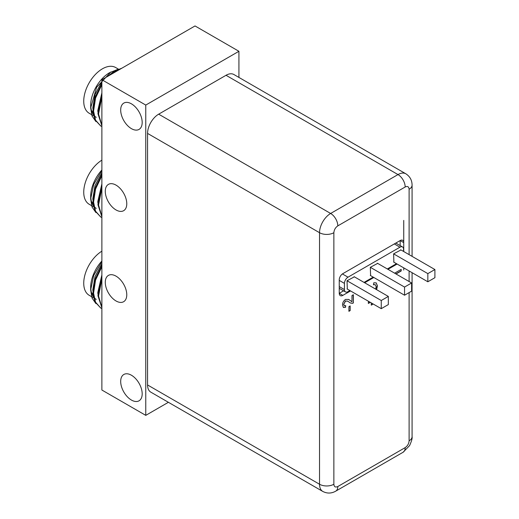 <?xml version="1.0" encoding="UTF-8"?>
<svg xmlns="http://www.w3.org/2000/svg" width="519" height="519" viewBox="0 0 519 519"><rect width="100%" height="100%" fill="white"/><g stroke="black" fill="none" stroke-linecap="round" stroke-linejoin="round"><path stroke-width="0.78" d="M116.029 300.968A15.2 8.778 60 0 1 106.097 287.578A15.2 8.778 60 0 1 108.426 275.394A15.2 8.778 60 0 1 116.029 276.147A15.2 8.778 60 0 1 125.955 289.544A15.2 8.778 60 0 1 123.626 301.721A15.2 8.778 60 0 1 116.029 300.968M131.43 400.058A15.2 8.778 60 0 1 121.504 386.661A15.2 8.778 60 0 1 123.833 374.478A15.2 8.778 60 0 1 131.43 375.231A15.2 8.778 60 0 1 141.363 388.627A15.2 8.778 60 0 1 139.034 400.811A15.2 8.778 60 0 1 131.43 400.058M116.029 209.948A15.2 8.778 60 0 1 106.097 196.558A15.2 8.778 60 0 1 108.426 184.375A15.2 8.778 60 0 1 116.029 185.127A15.2 8.778 60 0 1 125.955 198.524A15.2 8.778 60 0 1 123.626 210.708A15.2 8.778 60 0 1 116.029 209.948M131.43 128.654A15.2 8.778 60 0 1 121.504 115.257A15.2 8.778 60 0 1 123.833 103.08A15.2 8.778 60 0 1 131.43 103.832A15.2 8.778 60 0 1 141.363 117.229A15.2 8.778 60 0 1 139.034 129.406A15.2 8.778 60 0 1 131.43 128.654M145.768 105.072L238.922 51.29L195.027 25.95L101.873 79.731L101.873 390.022L145.768 415.362L145.768 105.072L101.873 79.731M238.922 51.29L238.922 77.422M168.396 402.296L145.768 415.362M120.473 68.995L114.718 71.635L110.521 74.742M101.873 84.72L95.561 98.02L93.569 111.137L95.535 120.129L100.757 126L101.873 126.565M121.887 68.177L114.096 71.278L107.816 76.299M101.873 83.436L95.113 97.111L92.946 110.781L94.912 119.766L100.757 126M100.452 125.819L101.873 126.461M101.873 97.137L98.545 114.011L101.873 125.326M101.873 95.288L97.922 113.655L101.873 125.773M117.618 69.436L109.483 72.751A26.599 15.356 120 0 0 90.669 105.331L90.669 107.946L92.019 115.977L95.898 121.55M110.956 71.894L96.612 87.309L90.669 107.946M94.173 116.126L96.275 117.339A26.411 15.252 -60 0 1 94.043 115.516M93.316 114.608A26.411 15.252 -60 0 1 90.806 105.059M118.403 69.118L115.62 67.515A26.411 15.252 120 0 0 102.412 68.819A26.411 15.252 120 0 0 85.155 92.097A26.411 15.252 120 0 0 89.203 113.259L93.55 115.769M97.922 112.091L97.819 110.482L101.873 92.869M92.946 109.224L92.843 107.608L95.068 94.471L101.873 81.73M105.214 77.805L118.857 69.929M111.52 74.165L115.147 72.07M93.05 112.513A24.387 14.078 -60 0 1 92.051 112.286M101.873 175.74L95.561 189.039L93.569 202.157L95.535 211.149L100.757 217.02L101.873 217.584M101.873 174.455L95.113 188.131L92.946 201.8L94.912 210.785L100.757 217.02M100.452 216.832L101.873 217.48M101.873 188.157L98.545 205.031L101.873 216.345M101.873 186.308L97.922 204.674L101.873 216.793M101.873 170.011A26.599 15.356 120 0 0 90.669 196.344L90.669 198.965L92.019 206.997L95.898 212.563M101.873 170.745L93.692 184.44L90.669 198.965M94.173 207.146L96.275 208.359A26.411 15.252 -60 0 1 94.043 206.536M93.316 205.621A26.411 15.252 -60 0 1 90.806 196.078M101.873 160.157A26.411 15.252 120 0 0 85.058 183.46A26.411 15.252 120 0 0 89.203 204.278L93.55 206.789M97.922 203.111L97.819 201.502L101.873 183.882M92.946 200.237L92.843 198.628L95.068 185.491L101.873 172.749M93.05 203.532A24.387 14.078 -60 0 1 92.051 203.305M101.873 266.76L95.561 280.059L93.569 293.177L95.535 302.162L100.757 308.039L101.873 308.604M101.873 265.475L95.113 279.151L92.946 292.82L94.912 301.805L100.757 308.039M100.452 307.851L101.873 308.5M101.873 279.177L98.545 296.051L101.873 307.365M101.873 277.328L97.922 295.694L101.873 307.812M101.873 261.031A26.599 15.356 120 0 0 90.669 287.364L90.669 289.985L92.019 298.016L95.898 303.583M101.873 261.764L93.692 275.459L90.669 289.985M94.173 298.166L96.275 299.379A26.411 15.252 -60 0 1 94.043 297.556M93.316 296.641A26.411 15.252 -60 0 1 90.806 287.091M101.873 251.177A26.411 15.252 120 0 0 85.058 274.48A26.411 15.252 120 0 0 89.203 295.298L93.55 297.809M97.922 294.13L97.819 292.521L101.873 274.901M92.946 291.256L92.843 289.647L95.068 276.51L101.873 263.769M93.05 294.552A24.387 14.078 -60 0 1 92.051 294.325M370.326 275.466L404.548 295.22L411.619 291.146L411.619 282.985L377.391 263.224M411.619 282.985L404.548 287.065L370.326 267.304L370.598 275.621M404.548 295.22L404.548 287.065M393.889 262.179L393.61 253.856L427.838 273.617L427.838 281.778L393.61 262.017M427.838 281.778L434.903 277.697L434.903 269.536L427.838 273.617M400.681 249.775L434.903 269.536M347.036 288.908L381.257 308.669L388.329 304.588L388.329 296.427L354.101 276.666M388.329 296.427L381.257 300.507L347.036 280.747L347.315 289.07M381.257 308.669L381.257 300.507M354.38 276.828L347.036 280.747M400.96 249.937L393.61 253.856M377.67 263.38L370.326 267.304M349.91 290.569L348.022 291.659A5.067 2.926 -60 0 1 345.485 291.912A5.067 2.926 -60 0 1 344.434 289.589L344.434 283.387A5.067 2.926 -60 0 1 348.022 277.178L399.974 247.187A5.067 2.926 -60 0 1 402.504 246.934A5.067 2.926 -60 0 1 403.555 249.256L403.555 251.436M396.49 263.678L387.336 268.965M373.2 277.12L364.046 282.407M339.244 288.292A5.067 2.926 120 0 0 339.394 288.395L345.485 291.912M402.504 246.934L396.412 243.417A5.067 2.926 120 0 0 395.614 243.184M403.737 220.4L403.737 251.54M403.737 267.862L403.737 270.042M350.539 290.932L342.825 295.382A5.067 2.926 -60 0 1 340.289 295.635A5.067 2.926 -60 0 1 339.244 293.313L339.244 279.871A5.067 2.926 -60 0 1 342.825 273.662L400.149 240.563A5.067 2.926 -60 0 1 402.686 240.316A5.067 2.926 -60 0 1 403.737 242.633L400.149 240.563L400.149 245.578M397.113 264.041L387.959 269.322M373.829 277.483L364.669 282.771M349.955 300.352L351.973 301.688L351.973 295.545L353.368 294.74L353.368 302.947L352.401 303.336L350.319 302.986L347.866 301.221L345.511 301.046L343.753 304.348L344.331 305.814L345.706 305.6L345.563 307.293L343.422 307.495L342.501 305.042C342.546 302.694 343.546 300.832 345.498 299.444L348.658 299.444L351.798 301.584M351.305 301.403L351.973 301.688M348.911 306.651L350.163 305.925L350.163 310.589L348.911 311.316L348.911 306.651M375.639 289.102L376.165 286.709L375.347 284.749L373.446 284.762L373.803 282.784L376.197 282.868L377.417 285.82L376.625 289.673M372.545 303.634L372.545 304.426L371.286 305.153L371.286 302.914M370.3 302.343L368.36 303.459L368.36 302.013L369.048 301.617M394.628 273.176L401.193 269.38L401.193 270.989L396.023 273.98M147.558 384.955L147.558 133.415L319.535 232.707L319.535 484.246L147.558 384.955A15.706 9.07 120 0 0 150.808 392.143L322.792 491.441A15.706 9.07 -60 0 1 319.535 484.246A10.133 5.852 0 0 0 333.866 484.246L333.866 232.707C334.113 229.813 335.43 227.536 337.811 225.875A10.133 5.852 -120 0 0 330.642 213.465L158.665 114.174A15.706 9.07 120 0 0 147.558 133.415M226.024 75.287L398.002 174.579A15.706 9.07 -60 0 1 405.858 173.8L233.874 74.509A15.706 9.07 120 0 0 226.024 75.287L158.665 114.174M343.578 290.809L339.244 293.313L342.825 295.382M353.186 294.844L353.368 302.947M353.186 302.843L352.401 303.336M352.219 303.232L350.228 302.927M347.775 301.169L345.511 301.046M345.336 300.942L343.753 304.348M343.572 304.244L344.233 305.749M345.505 305.704L345.563 307.293M345.388 307.19L343.331 307.436M348.573 299.398L349.78 300.248M349.981 306.028L350.163 310.589M349.981 310.485L348.911 311.108M375.256 284.704L373.472 284.594M376.106 282.823L377.417 285.82M377.242 285.716L376.45 289.57M372.363 303.531L372.545 304.426M372.363 304.322L371.286 304.945M370.125 302.24L368.36 303.252M401.012 269.484L401.193 270.989M401.012 270.886L395.841 273.876M344.434 289.589L339.244 286.592M339.244 280.383L344.434 283.387M394.33 243.93L399.974 247.187M348.022 277.178L342.404 273.935M409.108 254.641L409.108 189.266C408.862 186.658 407.551 185.899 405.17 186.989L337.811 225.875M337.811 486.524L405.17 447.631A10.133 5.852 60 0 1 403.068 452.27L335.709 491.162A10.133 5.852 -120 0 0 337.811 486.524C335.43 487.607 334.119 486.848 333.866 484.246M405.17 447.631C407.545 445.977 408.862 443.7 409.108 440.806L409.108 292.593M409.108 281.532L409.108 270.963M405.17 186.989A10.133 5.852 -120 0 0 398.002 174.579L330.642 213.465A15.706 9.07 -60 0 0 319.535 232.707A10.133 5.852 0 0 0 333.866 232.707M409.108 189.266A10.133 5.852 0 0 0 412.08 185.127C412.034 180.236 409.958 176.46 405.858 173.8M409.108 440.806A10.133 5.852 0 0 0 412.08 436.667L412.08 272.676M92.985 111.637L91.746 110.923M92.985 202.657L91.746 201.943M92.985 293.676L91.746 292.963M335.709 491.162C331.453 493.569 327.145 493.666 322.792 491.441M412.08 185.127L412.08 256.354M403.068 452.27L409.569 445.62C411.606 441.15 412.443 438.172 412.08 436.667"/></g></svg>

